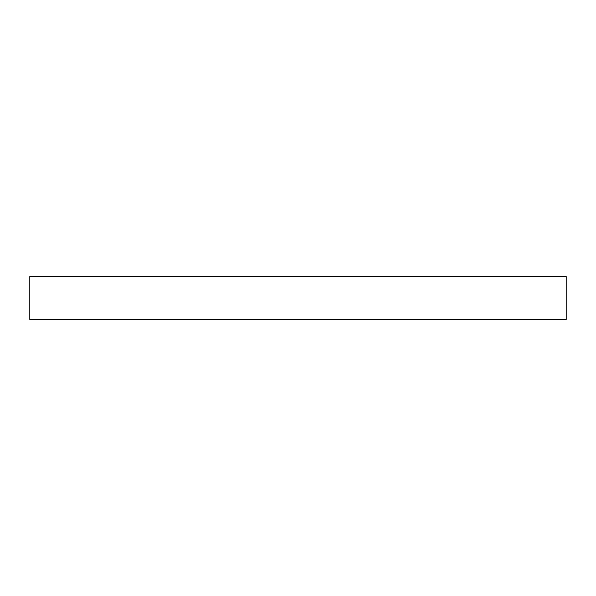<?xml version="1.0" encoding="UTF-8"?>
<svg xmlns="http://www.w3.org/2000/svg" width="596" height="596" viewBox="0 0 596 596"><rect width="100%" height="100%" fill="white"/><g stroke="black" fill="none" stroke-linecap="round" stroke-linejoin="round"><path stroke-width="0.89" d="M566.2 319.456L29.8 319.456L29.8 276.544L566.2 276.544L566.2 319.456"/></g></svg>

